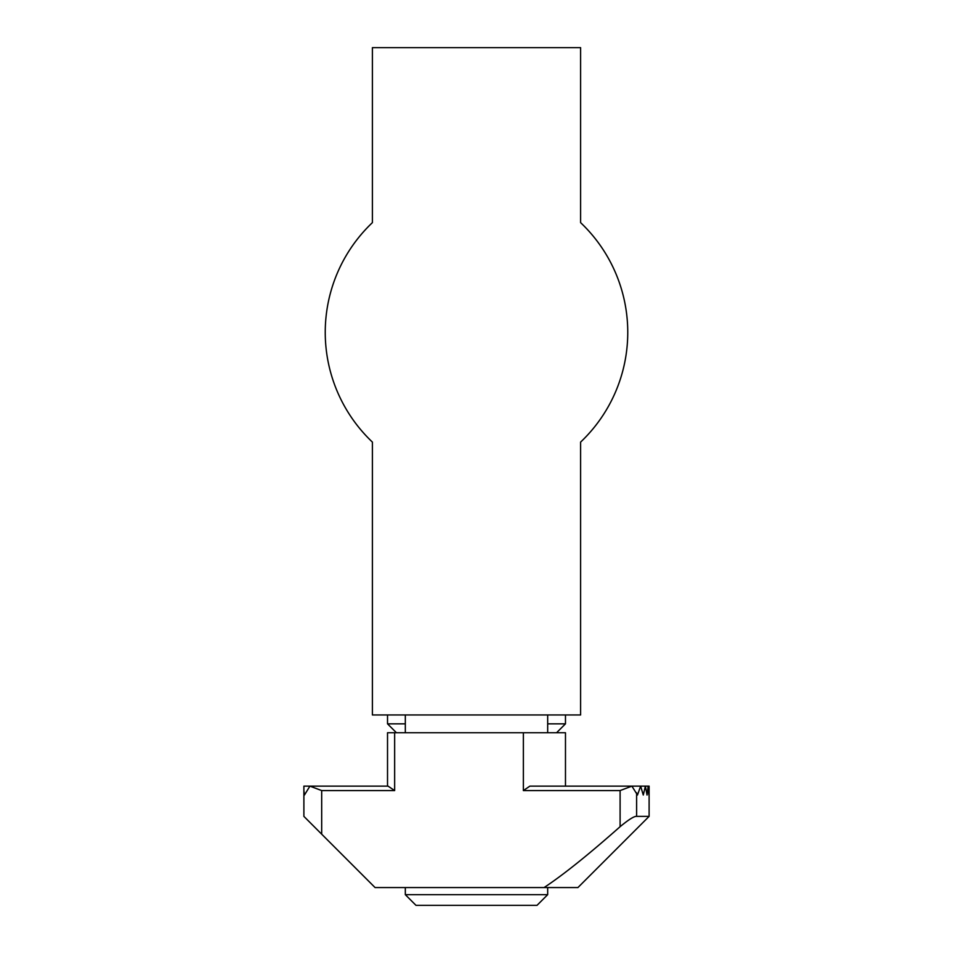 <?xml version="1.0" encoding="UTF-8"?>
<svg xmlns="http://www.w3.org/2000/svg" width="953" height="953" viewBox="0 0 953 953"><rect width="100%" height="100%" fill="white"/><g stroke="black" fill="none" stroke-linecap="round" stroke-linejoin="round"><path stroke-width="1.43" d="M547.677 723.839L565.474 723.839L556.576 732.738L547.677 732.738L547.677 714.953M405.323 714.953L405.323 732.738L396.424 732.738L387.526 723.839L387.526 714.953M405.323 723.839L387.526 723.839M565.474 723.839L565.474 714.953M547.677 887.553L547.677 894.676L537.004 905.35L415.996 905.35L405.323 894.676L547.677 894.676L537.004 905.35L415.996 905.35M405.323 887.553L405.323 894.676M303.888 790.573L304.46 795.028L309.916 786.13L303.888 786.13L303.888 816.376L375.065 887.553L577.935 887.553L649.112 816.376L631.315 834.173L649.112 816.376L649.112 786.13L648.183 786.13L648.874 795.028L649.112 786.13L649.112 816.376L649.112 795.028M544.092 887.553C563.092 875.009 588.43 854.722 620.105 826.68C628.801 819.497 634.305 816.066 636.616 816.376L649.112 816.376M394.649 790.573L388.05 786.13L309.916 786.13L321.685 790.573L394.649 790.573L394.649 732.738L565.474 732.738L565.474 786.13L565.474 732.738M620.105 826.68L620.105 790.573L523.364 790.573L523.364 732.738M647.027 795.028L648.183 786.13L645.395 786.13L647.027 795.028M643.275 795.028L645.395 786.13L640.642 786.13L643.275 795.028M637.486 795.028L640.642 786.13L631.875 786.13L637.486 795.028M620.105 790.573L631.875 786.13L529.88 786.13L523.364 790.573M387.526 786.13L387.526 732.738L394.649 732.738M372.397 47.65L372.397 222.633A151.253 151.253 0 0 0 372.397 442.097L372.397 714.953L580.603 714.953L580.603 442.097A151.253 151.253 0 0 0 580.603 222.633L580.603 47.65L372.397 47.65M580.603 442.097A151.253 151.253 0 0 0 580.603 222.633M321.685 834.173L321.685 790.573M636.616 816.376L636.616 792.825"/></g></svg>

